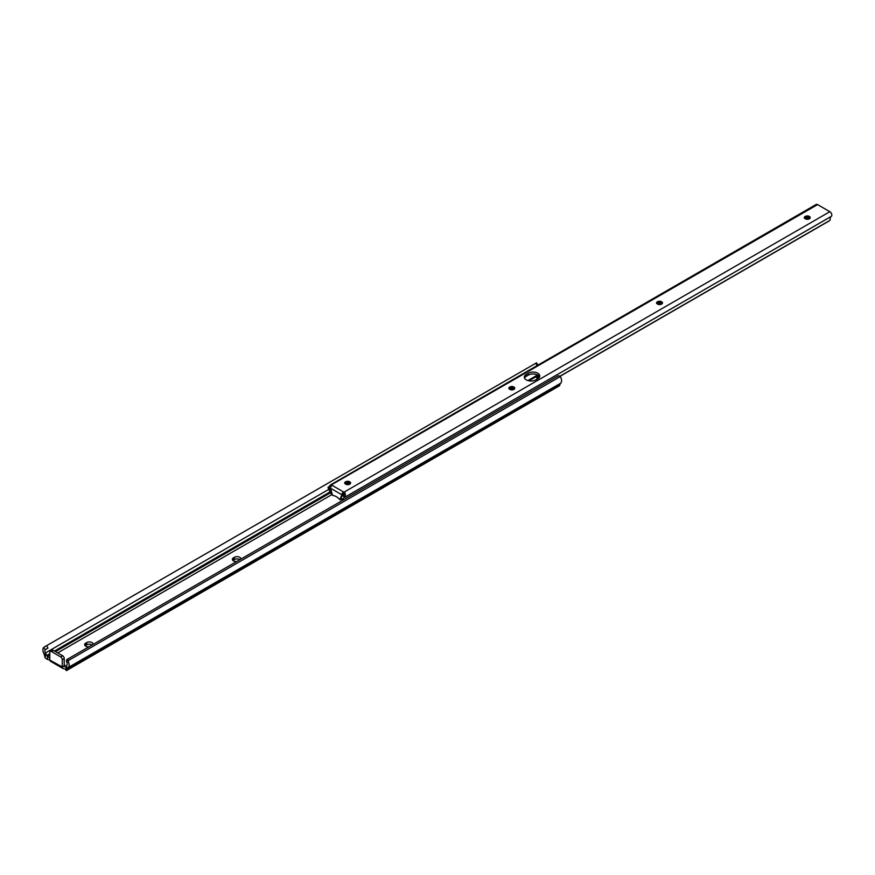 <?xml version="1.0" encoding="UTF-8"?>
<svg xmlns="http://www.w3.org/2000/svg" width="875" height="875" viewBox="0 0 875 875"><rect width="100%" height="100%" fill="white"/><g stroke="black" fill="none" stroke-linecap="round" stroke-linejoin="round"><path stroke-width="1.31" d="M240.723 559.18A3.719 2.144 0 0 0 240.789 558.786A3.719 2.144 0 0 0 238.492 556.806A3.719 2.144 0 0 0 234.445 557.266L233.461 557.834A3.719 2.144 0 0 0 232.378 559.355A3.719 2.144 0 0 0 233.461 560.875A3.719 2.144 0 0 0 236.775 561.466M93.002 644.47A3.719 2.144 0 0 0 93.056 644.077A3.719 2.144 0 0 0 90.77 642.097A3.719 2.144 0 0 0 86.723 642.556L85.739 643.125A3.719 2.144 0 0 0 84.645 644.645A3.719 2.144 0 0 0 85.739 646.155A3.719 2.144 0 0 0 89.042 646.745M66.828 662.255A3.227 1.859 60 0 1 66.752 665.186L66.752 670.381A4.638 2.68 -120 0 0 67.375 669.331L67.473 668.948A6.967 4.025 60 0 1 68.305 667.472A6.016 3.467 -120 0 0 68.239 661.445L66.828 662.255L66.598 661.587A2.319 1.892 -120 0 1 67.342 659.28L557.878 376.075A2.319 1.892 60 0 1 560.263 376.578L560.667 377.147A6.016 3.467 -120 0 1 560.722 383.184A6.967 4.025 60 0 0 559.902 384.65L559.803 385.033A4.638 2.68 -120 0 1 559.442 385.788L66.544 670.534M47.545 656.742L45.303 652.805A3.227 1.859 60 0 1 45.227 649.786L43.816 647.336A6.016 3.467 -120 0 0 43.75 653.308A6.967 4.025 60 0 1 44.57 655.725L44.68 656.228A4.638 2.68 -120 0 0 45.303 658L47.545 659.509L47.545 656.742L49.459 657.661A2.319 1.345 180 0 1 49.788 657.814M537.939 378.634L536.681 377.912L539.131 376.25M232.936 560.492A3.719 2.144 180 0 1 233.461 560.109L234.445 559.541A3.719 2.144 180 0 1 239.892 559.661M85.214 645.783A3.719 2.144 180 0 1 85.739 645.4L86.723 644.831A3.719 2.144 180 0 1 92.159 644.952M66.752 670.381L65.822 669.375A2.319 1.345 0 0 0 65.548 669.189L62.814 668.391L50.192 661.106M65.056 665.306A1.159 0.667 -60 0 1 64.236 664.825L65.056 665.306L62.267 666.914L62.267 659.706A2.319 1.345 -120 0 0 60.616 656.862L51.428 651.558A2.319 1.345 -120 0 0 50.269 651.448A2.319 1.345 -120 0 0 49.788 652.509L49.788 660.089C50.553 661.402 50.553 661.402 49.788 660.089A2.319 1.345 0 0 0 49.459 659.936L47.545 659.509M68.742 658.47L67.342 659.28L68.742 658.47A2.319 1.892 60 0 0 67.987 660.778L68.239 661.445M66.15 667.483L66.752 665.186M66.084 667.297L66.073 666.641M49.788 660.089L62.267 666.914A2.319 1.345 180 0 1 65.822 667.1L66.062 666.958M537.972 377.016L537.163 377.136A1.159 0.667 180 0 1 536.036 376.972L535.839 376.852A1.859 1.072 60 0 1 535.806 376.83L535.806 375.998M43.816 647.336L46.594 645.684L47.983 648.102L45.227 649.786M45.609 649.469L47.983 648.102M46.594 645.684L536.484 362.852M538.267 375.441L537.425 377.103M62.267 667.297L62.814 668.391M64.236 664.825L64.236 658.569A2.319 1.345 -120 0 0 62.595 655.725L53.397 650.42A2.319 1.345 -120 0 0 52.237 650.311L50.269 651.448M526.291 379.87A6.727 3.883 0 0 0 535.806 379.87L537.775 378.733A6.727 3.883 0 0 0 539.755 375.977A6.727 3.883 0 0 0 535.598 372.389A6.727 3.883 0 0 0 528.259 373.231L526.291 374.369A6.727 3.883 0 0 0 524.322 377.114A6.727 3.883 0 0 0 526.291 379.87M804.475 216.934L804.464 218.291L804.475 216.934L805.492 216.311C809.112 215.928 810.294 216.792 809.036 218.881L808.456 219.166M804.464 218.291L806.542 219.155L809.244 218.75M805.722 218.936L808.609 219.013M805.033 218.466L806.663 217.766L809.386 218.597M805.142 218.575L806.663 218.006L809.255 218.706M805.492 216.311A2.898 1.673 180 0 1 809.463 216.508A2.898 1.673 180 0 1 809.353 218.816A2.898 1.673 180 0 1 805.525 218.958L804.891 217.798A2.439 1.411 0 0 0 804.858 218.006L809.025 217.339L809.703 218.203M804.869 218.105L806.663 217.055L809.659 218.291M656.753 302.225L656.731 303.581L656.753 302.225L657.77 301.602C661.38 301.219 662.561 302.083 661.314 304.172L660.723 304.456M656.731 303.581L658.809 304.445L661.511 304.041M657.989 304.227L660.877 304.303M658.35 304.347L660.516 304.402M657.311 303.756L658.941 303.056L661.664 303.887M657.42 303.866L658.941 303.297L661.522 303.997M657.77 301.602A2.898 1.673 180 0 1 661.741 301.798A2.898 1.673 180 0 1 661.62 304.106A2.898 1.673 180 0 1 657.792 304.238L657.158 303.089A2.439 1.411 0 0 0 657.136 303.297L661.292 302.63L661.981 303.494M657.147 303.395L658.941 302.345L661.927 303.581M509.02 387.516L509.009 388.872L509.02 387.516L510.037 386.892C513.658 386.509 514.839 387.373 513.592 389.462L513.002 389.747M509.009 388.872L511.087 389.736L513.789 389.32M510.267 389.517L513.155 389.594M510.617 389.637L512.794 389.692M509.578 389.036L511.219 388.347L513.942 389.178M509.688 389.156L511.219 388.587L513.8 389.288M510.037 386.892A2.898 1.673 180 0 1 514.008 387.089A2.898 1.673 180 0 1 513.898 389.386A2.898 1.673 180 0 1 510.07 389.528L509.436 388.38A2.439 1.411 0 0 0 509.403 388.587L513.57 387.92L514.248 388.784M509.414 388.686L511.219 387.636L514.205 388.872M344.881 482.278L344.859 483.645L344.881 482.278L345.898 481.655C349.519 481.283 350.7 482.136 349.442 484.225L348.862 484.509M344.859 483.645L346.938 484.498L349.65 484.094M346.128 484.28L349.016 484.356M346.478 484.4L348.644 484.466L346.533 484.422M345.439 483.809L347.069 483.109L349.792 483.941M345.548 483.93L347.069 483.35L349.661 484.05M345.898 481.655A2.898 1.673 180 0 1 349.869 481.863A2.898 1.673 180 0 1 349.759 484.159A2.898 1.673 180 0 1 345.931 484.302L345.297 483.142A2.439 1.411 0 0 0 345.264 483.35A2.439 1.411 0 0 0 345.264 483.372L349.431 482.683L350.109 483.547M345.275 483.448L347.069 482.398L350.066 483.645M343.864 497.798L831.119 216.475A2.811 1.619 -120 0 0 831.25 216.42A2.811 1.619 -120 0 0 831.677 214.167A2.811 1.619 -120 0 0 829.85 211.695L817.578 204.608A2.811 1.619 -120 0 0 816.178 204.466L330.52 484.892A2.811 1.619 60 0 1 331.297 484.925L817.578 204.608M345.461 495.414A1.159 0.667 0 0 0 345.188 495.173L344.411 494.714A1.969 1.137 0 0 0 344.334 494.67L343.919 494.134A1.969 1.137 0 0 0 343.273 494.014L343.273 492.144A2.319 1.345 120 0 0 341.917 494.791L343.273 494.014M539.547 376.928A6.727 3.883 0 0 0 534.811 374.128A6.727 3.883 0 0 0 528.259 375.123L526.291 376.261A6.727 3.883 0 0 0 524.519 378.066M329.853 488.534L328.092 487.189A2.811 1.619 -120 0 0 328.803 489.377A3.227 1.859 60 0 1 329.613 491.848L331.253 492.822A5.545 3.205 -120 0 0 329.853 488.534L330.509 488.162M340.55 498.006L341.917 494.791L330.509 488.206L331.877 492.997A2.439 1.411 60 0 1 331.942 493.544L332.741 495.513A11.539 6.661 60 0 1 339.708 499.538L340.375 499.822L340.495 498.488A2.439 1.411 60 0 1 340.55 498.006L341.272 497.591M343.623 497.93A2.811 1.619 -120 0 0 343.755 497.875A2.811 1.619 -120 0 0 344.334 496.562L342.573 495.873A5.545 3.205 -120 0 0 342.322 495.994A5.545 3.205 -120 0 0 341.173 498.542L342.814 499.472A3.227 1.859 60 0 1 343.481 498.006A3.227 1.859 60 0 1 343.623 497.93M330.838 486.883L330.52 486.697A1.159 0.667 0 0 0 329.164 486.577L328.092 487.189M329.164 486.577L330.52 484.892L330.52 486.697M329.919 492.745L329.613 491.848L329.919 492.745M331.723 493.828L331.253 492.822L331.942 493.697M527.909 380.559L537.534 374.992M329.733 488.141L330.575 487.659M344.334 494.67L342.694 495.622M341.173 498.542L342.792 500.248M560 376.337L828.997 221.036L830.014 220.303L830.309 218.017A3.227 1.859 60 0 1 830.802 216.683M559.88 376.25L830.014 220.303M342.814 499.472L343 500.128M331.723 485.122L344.411 492.494A2.811 1.619 -120 0 1 345.188 493.358L345.395 495.95L344.334 496.562M804.234 217.656L806.509 216.18L808.927 216.508M805.766 217.262L808.423 217.284M805.766 218.214L808.423 218.236M656.502 302.947L658.777 301.459L661.194 301.798M658.033 302.553L660.702 302.575M658.033 303.494L660.702 303.516M658.405 304.358L660.483 304.412M508.78 388.237L511.055 386.75L513.472 387.089M510.311 387.844L512.969 387.866M510.311 388.784L512.969 388.806M510.672 389.648L512.761 389.703M344.641 483L346.905 481.523L349.333 481.852M346.172 482.606L348.83 482.628M346.172 483.558L348.83 483.58M343.995 492.264L343.273 492.144M330.509 488.206A2.319 1.345 -60 0 1 331.866 485.559L331.614 485.111M342.836 495.534L344.05 493.566M45.303 652.805L45.303 658M67.375 669.331L559.803 385.033M67.473 668.948L559.902 384.65M68.305 667.472L560.722 383.184M67.987 660.778L560.263 376.578M57.695 652.903L331.942 494.572M528.97 380.811L535.839 376.852M47.184 656.381L49.788 654.883M55.453 651.612L330.214 492.975M46.769 655.495L49.788 653.756M54.48 651.044L329.623 492.188M45.402 652.991L328.792 489.366M537.075 365.608L535.73 363.278M537.447 377.081L537.447 375.047M538.191 376.884L539.23 377.486M53.397 650.42L51.428 651.558M62.595 655.725L60.616 656.862M64.236 658.569L62.267 659.706M86.723 644.831L86.723 642.556M85.739 645.4L85.739 643.125M234.445 559.541L234.445 557.266M233.461 560.109L233.461 557.834M343.984 492.198L829.85 211.695M528.259 375.123L528.259 373.231M526.291 376.261L526.291 374.369M344.411 494.714L344.411 492.494M345.188 495.173L345.188 493.358M331.297 486.128L331.297 484.925M341.195 498.083L340.495 498.488M341.283 499.1L340.495 499.559M537.928 365.116L536.583 362.797M66.062 670.48L66.062 666.936M343.755 497.875L831.25 216.42M331.559 493.773L329.787 492.723M341.359 499.253L340.375 499.822"/></g></svg>

